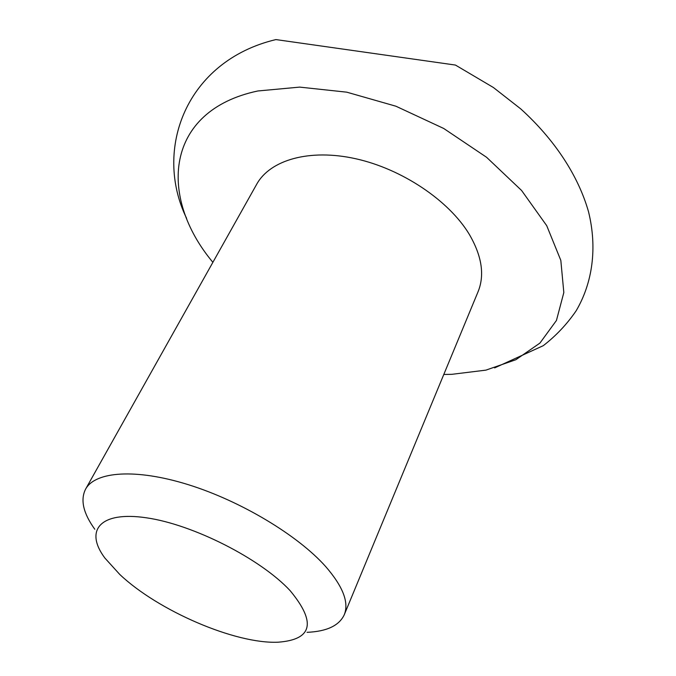 <?xml version="1.0" encoding="UTF-8"?>
<svg xmlns="http://www.w3.org/2000/svg" width="676" height="676" viewBox="0 0 676 676"><rect width="100%" height="100%" fill="white"/><g stroke="black" fill="none" stroke-linecap="round" stroke-linejoin="round"><path stroke-width="1.01" d="M443.794 374.453L451.729 374.335L485.9 370.135L515.856 359.725L539.93 343.087L556.441 320.475L563.826 292.539L560.827 260.395L546.723 225.683L521.61 190.505L486.568 157.28L443.693 128.457L395.933 106.225L346.763 92.173L299.705 87.111L257.86 90.973C164.817 110.602 157.939 196.708 212.881 262.322M290.122 590.647C260.615 558.824 193.133 524.517 146.548 517.824C99.668 510.803 84.263 530.584 104.924 558.097L119.736 574.414C157.956 610.707 235.332 644.16 278.123 642.2C312.473 639.64 316.478 622.452 290.122 590.647M94.801 529.257C83.258 513.253 80.191 499.885 85.582 489.154C95.181 471.425 135.623 468.24 188.283 484.675C240.867 501.043 297.964 535.375 325.638 566.513C342.985 586.489 349.188 602.578 344.261 614.763C339.166 625.638 326.761 631.494 307.048 632.322M85.582 489.154L256.719 184.21C270.054 160.001 309.397 148.433 355.72 158.742C401.983 168.983 448.796 200.459 469.169 234.133C481.861 255.841 484.836 275.031 478.076 291.702L344.261 614.763M186.593 218.323C153.029 149.413 186.204 60.924 275.901 39.58L455.447 65.065L493.395 87.508L520.757 108.904C554.557 139.535 578.2 175.515 588.509 211.681C597.432 247.805 592.615 282.83 576.121 310.842C566.978 324.193 556.027 335.811 543.259 345.681L494.629 367.896"/></g></svg>

